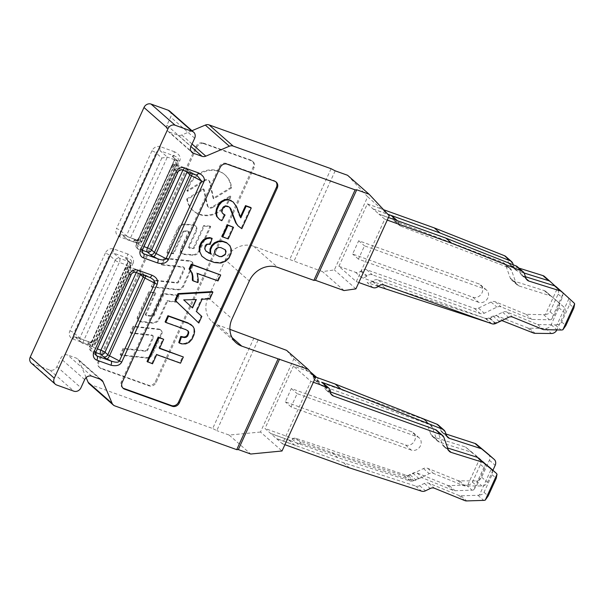 <?xml version="1.0" encoding="UTF-8"?>
<svg xmlns="http://www.w3.org/2000/svg" width="605" height="605" viewBox="0 0 605 605"><rect width="100%" height="100%" fill="white"/><g stroke="black" fill="none" stroke-linecap="round" stroke-linejoin="round"><path stroke-width="0.45" stroke-dasharray="3.02 2.27" d="M286.611 350.363L293.811 358.901L260.483 432.03L282.028 450.99M293.811 358.901L315.356 377.86M479.44 495.011C481.686 494.882 483.214 493.99 484.038 492.334L492.092 474.668C492.803 472.951 492.515 471.121 491.222 469.162L479.44 495.011A5.695 4.976 -48.7 0 1 477.912 495.283L460.912 495.813A5.695 4.976 -48.7 0 1 458.945 495.472L428.68 483.161A5.695 4.976 131.3 0 0 424.423 483.395L419.681 485.702A5.695 4.976 -48.7 0 1 415.756 486.057L343.534 462.727L276.598 438.693L264.998 428.484L293.455 366.04L310.047 371.999A5.695 4.976 -48.7 0 1 310.63 372.257M276.598 438.693L282.399 443.798L310.857 381.354L293.455 366.04M347.565 175.276L367.689 196.784L334.361 269.913L322.503 271.607L253.639 246.235A22.771 19.912 131.3 0 0 225.272 259.855L249.298 281M367.689 196.784L389.234 215.743M355.906 288.872L334.361 269.913M545.483 314.426C547.729 314.29 549.264 313.398 550.081 311.749L558.135 294.075C558.846 292.366 558.559 290.529 557.265 288.57L545.483 314.426A5.695 4.976 -48.7 0 1 543.683 314.698L526.078 314.32L495.321 301.804A5.695 4.976 131.3 0 0 491.086 302.031L478.457 308.119A5.695 4.976 -48.7 0 1 474.396 308.414L366.585 269.709A5.695 4.976 131.3 0 0 361.321 270.768L360.762 271.214A5.695 4.976 -48.7 0 1 355.49 272.273L338.898 266.321L356.3 281.635L384.757 219.191L378.957 214.087L388.433 217.49M338.898 266.321L367.356 203.877L378.957 214.087M188.337 231.594A0.9 0.786 -48.7 0 1 188.919 232.721L181.523 248.942A4.515 3.948 131.3 0 0 182.317 253.684A4.515 3.948 131.3 0 0 184.427 254.561L192.934 255.227A6.549 5.725 131.3 0 0 199.673 251.014L210.774 226.663L204.24 226.149L194.296 247.982A0.9 0.786 -48.7 0 1 193.366 248.564L189.705 248.277A0.9 0.786 -48.7 0 1 189.123 247.15L196.519 230.929A4.515 3.948 131.3 0 0 195.725 226.187A4.515 3.948 131.3 0 0 193.608 225.31L185.107 224.637A6.549 5.725 131.3 0 0 178.369 228.856L167.267 253.208L173.801 253.722L183.746 231.889A0.9 0.786 -48.7 0 1 184.676 231.307L188.337 231.594L187.716 231.049A0.9 0.786 -48.7 0 1 188.291 232.169L180.903 248.398A4.515 3.948 131.3 0 0 181.697 253.14A4.515 3.948 131.3 0 0 183.807 254.009L192.314 254.682A6.549 5.725 131.3 0 0 199.053 250.462L210.147 226.111L210.774 226.663M187.558 191.346A23.95 20.948 -48.7 0 1 203.061 172.319A23.95 20.948 -48.7 0 1 225.219 175.049A23.95 20.948 -48.7 0 1 231.602 187.928L213.762 198.841L210.018 182.294A3.728 3.259 131.3 0 0 209.088 180.714A3.728 3.259 131.3 0 0 205.14 180.547L187.558 191.346L186.937 190.802A23.95 20.948 -48.7 0 1 202.441 171.767A23.95 20.948 -48.7 0 1 224.599 174.505A23.95 20.948 -48.7 0 1 230.981 187.384L231.602 187.928M212.627 207.553L230.815 196.428A23.95 20.948 -48.7 0 1 193.57 211.016A23.95 20.948 -48.7 0 1 187.353 199.499L204.006 189.267L207.749 205.806A3.728 3.259 131.3 0 0 208.68 207.386A3.728 3.259 131.3 0 0 212.627 207.553L212 207.008L230.195 195.884L230.815 196.428M203.983 143.74L251.604 160.839A5.695 4.976 -48.7 0 1 253.034 161.679A5.695 4.976 -48.7 0 1 254.04 167.661L156.15 382.451A5.695 4.976 -48.7 0 1 149.057 385.861L101.436 368.763A5.695 4.976 -48.7 0 1 100.007 367.916A5.695 4.976 -48.7 0 1 99.008 361.934L196.89 147.144A5.695 4.976 -48.7 0 1 203.983 143.74L203.159 143.014A5.695 4.976 131.3 0 0 196.065 146.418L196.89 147.144M151.832 287.072L177.673 289.886A5.611 4.908 131.3 0 0 183.595 286.286L192.836 266.011A3.743 3.275 131.3 0 0 192.178 262.078A3.743 3.275 131.3 0 0 190.53 261.36L164.832 258.562L161.898 264.982L183.345 267.319A1.807 1.581 -48.7 0 1 184.457 269.565L178.83 281.9A1.807 1.581 -48.7 0 1 176.932 283.064L154.767 280.644L151.832 287.072L151.212 286.528L177.053 289.341A5.611 4.908 131.3 0 0 182.975 285.741L192.216 265.459A3.743 3.275 131.3 0 0 191.558 261.526A3.743 3.275 131.3 0 0 189.902 260.815L164.205 258.017L164.832 258.562M179.269 295.792L164.031 294.075L154.388 315.235A1.807 1.581 -48.7 0 1 152.483 316.392L146.607 315.727A0.9 0.786 -48.7 0 1 146.055 314.608L155.825 293.153L149.397 292.427L138.137 317.133A3.743 3.275 131.3 0 0 138.795 321.066A3.743 3.275 131.3 0 0 140.436 321.777L152.566 323.153A6.549 5.725 131.3 0 0 159.493 318.948L167.57 301.222L176.342 302.213L179.269 295.792L178.641 295.248L163.411 293.523L164.031 294.075M159.44 329.566L133.743 326.768L130.816 333.196L152.256 335.533A1.807 1.581 -48.7 0 1 153.375 337.772L147.749 350.113A1.807 1.581 -48.7 0 1 145.843 351.271L123.677 348.858L120.75 355.279L146.591 358.099A5.611 4.908 131.3 0 0 152.513 354.492L161.754 334.217A3.743 3.275 131.3 0 0 161.096 330.285A3.743 3.275 131.3 0 0 159.44 329.566L158.82 329.022L133.123 326.224L133.743 326.768M142.417 250.016A3.418 0.544 24.5 0 0 142.167 249.623L136.367 244.518A3.418 0.544 -155.5 0 1 136.117 244.125A3.418 0.544 -155.5 0 1 137.978 244.45L173.408 166.715A3.418 1.565 109.7 0 1 175.805 164.598A3.418 1.565 109.7 0 1 176.047 164.742A3.418 2.987 131.3 0 0 171.79 166.783A3.418 0.544 -155.5 0 1 171.54 166.398A3.418 0.544 -155.5 0 1 173.408 166.715L182.929 170.134A3.418 0.544 -155.5 0 1 185.1 171.071M174.512 151.772L160.461 146.72A3.418 1.565 -70.3 0 0 160.302 150.887A3.418 2.987 131.3 0 0 156.045 152.929L161.845 158.034L167.343 157.088L176.872 160.506L177.658 160.945L177.983 162.473L177.083 163.501L141.661 241.236A3.418 0.544 -155.5 0 1 141.91 241.629A3.418 0.544 -155.5 0 1 140.05 241.304L176.872 160.506L172.826 156.945A6.829 1.081 24.5 0 1 172.743 155.999A3.418 3.222 87.6 0 1 174.248 160.567L138.817 238.302A3.418 0.544 24.5 0 0 138.613 238.385A3.418 0.544 24.5 0 0 138.863 238.778L141.661 241.236A3.418 2.987 131.3 0 1 137.403 243.278L134.605 240.82A6.829 1.081 -155.5 0 1 134.522 239.875L139.445 240.041L142.719 238.136L178.142 160.401C178.898 158.714 177.643 157.224 174.361 155.931A3.418 1.565 109.7 0 1 174.512 151.772C179.382 154.237 181.145 157.247 179.798 160.809A3.418 0.544 24.5 0 0 178.142 160.401L174.248 160.567A3.418 0.544 24.5 0 0 174.036 160.65A3.418 0.544 24.5 0 0 174.285 161.043L138.863 238.778A3.418 2.987 131.3 0 1 134.605 240.82M196.133 175.004L197.033 175.427M95.711 352.511L91.211 350.892A3.418 1.565 109.7 0 1 91.37 346.733A3.418 0.544 24.5 0 0 89.502 346.408A3.418 0.544 24.5 0 0 89.752 346.801L125.182 269.066L130.982 274.171A3.418 0.544 -155.5 0 1 131.232 274.564M187.195 171.828A3.418 2.987 131.3 0 0 186.431 168.666A3.418 2.987 131.3 0 0 185.569 168.16A3.418 1.565 -70.3 0 0 185.327 168.016A3.418 1.565 -70.3 0 0 182.929 170.134L182.869 170.27M275.797 181.757A5.695 4.976 131.3 0 0 275.411 181.371A5.695 4.976 131.3 0 0 273.982 180.524L226.361 163.433A5.695 4.976 131.3 0 0 219.267 166.836L121.378 381.626A5.695 4.976 131.3 0 0 122.384 387.608A5.695 4.976 131.3 0 0 122.815 387.949M147.045 361.495L151.9 363.234L156.067 354.099L179.897 362.652L182.733 356.436M159.652 348.147L158.903 347.883L163.055 338.755M178.762 342.513L181.061 343.33L185.122 343.337L188.616 341.734L191.407 338.656L193.328 334.429L194.001 331.026L193.57 328.107L192.299 325.747M165.097 321.883L185.372 329.158L187.618 330.685M198.198 322.495L201.208 315.901L195.854 311.015L201.465 298.696L209.201 298.348L212.287 291.58M192.367 280.274L197.359 282.066L197.343 275.071L196.67 272.938L217.392 280.38L220.084 274.473M205.927 251.037L204.422 248.829L204.361 246.961L206.025 244.314L207.213 243.717L209.542 243.8L211.561 237.871M201.238 255.62L206.207 259.227L213.996 262.026L220.22 262.51L224.962 260.71L228.395 257.488L230.445 252.981L230.739 248.935L229.34 245.207L226.444 242.552M222.133 236.404L227.631 238.378L232.91 226.784M237.546 225.461L241.198 228.138L250.629 207.439M222.451 213.24L221.294 211.236L221.445 209.58L223.457 206.434L226.58 205.7L228.335 206.328L230.361 208.09M219.055 219.078L221.203 220.152L224.432 214.473M240.291 217.082L238.99 215.062L236.147 206.487L232.449 201.352M192.511 307.915L183.557 299.747L196.043 299.52M215.282 254.402L214.382 252.625L214.42 250.962L216.529 247.989L218.367 247.279L220.681 247.422L225.151 249.668M179.897 362.652L180.517 363.197M156.067 354.099L156.687 354.643M151.9 363.234L152.52 363.786M158.903 347.883L159.523 348.427M185.372 329.158L185.992 329.71M187.467 330.421L188.087 330.965M181.061 343.33L181.689 343.874M185.122 343.337L185.743 343.89M188.616 341.734L189.236 342.279M191.407 338.656L192.027 339.201M193.328 334.429L193.948 334.973M194.001 331.026L194.621 331.57M193.57 328.107L194.19 328.651M209.201 298.348L209.822 298.9M201.465 298.696L202.085 299.248M195.854 311.015L196.474 311.56M201.208 315.901L201.828 316.445M217.392 280.38L218.012 280.924M196.67 272.938L197.29 273.49M197.343 275.071L197.964 275.615M197.684 279.631L198.311 280.175M197.359 282.066L197.979 282.618M209.542 243.8L210.162 244.344M208.672 243.603L209.292 244.148M207.213 243.717L207.833 244.269M206.025 244.314L206.645 244.866M205.11 245.32L205.738 245.872M204.361 246.961L204.989 247.513M204.422 248.829L205.05 249.373M205.405 250.682L206.025 251.226M229.34 245.207L229.968 245.751M230.739 248.935L231.367 249.479M230.445 252.981L231.072 253.525M228.395 257.488L229.015 258.032M224.962 260.71L225.582 261.262M220.22 262.51L220.84 263.054M213.996 262.026L214.616 262.57M206.207 259.227L206.827 259.772M227.631 238.378L228.251 238.922M240.177 217.331L240.805 217.876M241.198 228.138L241.819 228.69M239.822 227.457L240.45 228.002M228.335 206.328L228.955 206.88M226.58 205.7L227.208 206.252M224.924 205.723L225.544 206.275M223.457 206.434L224.077 206.978M222.292 207.719L222.912 208.264M221.445 209.58L222.065 210.132M221.294 211.236L221.914 211.788M221.831 212.703L222.459 213.247M221.203 220.152L221.823 220.704M233.87 202.72L234.49 203.272M235.163 204.566L235.784 205.11M236.147 206.487L236.767 207.031M237.092 209.073L237.712 209.617M238.211 212.726L238.831 213.27M238.99 215.062L239.61 215.607M239.429 216.091L240.049 216.635M239.913 216.968L240.533 217.52M229.908 329.354L217.747 324.991A22.771 19.912 131.3 0 1 212.03 321.626A22.771 19.912 131.3 0 1 208.022 297.698L225.272 259.855M344.048 290.566L322.503 271.607M169.65 111.078A5.695 4.976 -48.7 0 1 170.655 117.06L166.927 125.243A5.695 4.976 131.3 0 0 167.925 131.225A5.695 4.976 131.3 0 0 169.355 132.064L190.938 151.061M135.875 239.648A3.418 1.565 -70.3 0 0 133.493 241.781C138.56 243.165 142.19 242.091 144.376 238.544L179.798 160.809M133.183 263.092C134.393 259.197 132.631 256.18 127.905 254.055A3.418 1.565 -70.3 0 0 127.746 258.214L126.135 258.282A6.829 1.081 24.5 0 0 126.218 259.227L129.016 261.693L119.487 258.274L113.687 253.17L127.746 258.214C130.801 259.25 132.064 260.74 131.527 262.683A3.418 0.544 -155.5 0 1 133.183 263.092L97.76 340.827C95.915 344.23 92.293 345.311 86.886 344.063A3.418 1.565 109.7 0 1 89.26 341.931A3.418 1.565 109.7 0 1 89.525 342.082L92.149 342.385L96.104 340.418A3.418 0.544 -155.5 0 1 97.76 340.827M253.941 337.983L212.688 428.506L90.705 384.704A5.695 4.976 -48.7 0 1 89.275 383.865M86.137 377.565L78.975 360.603A5.695 4.976 131.3 0 0 77.818 358.984A5.695 4.976 131.3 0 0 76.389 358.145L67.737 355.037A5.695 4.976 131.3 0 0 60.644 358.447L56.915 366.63A5.695 4.976 -48.7 0 1 49.822 370.033L32.685 363.877A5.695 4.976 -48.7 0 1 31.248 363.038M191.959 130.71L181.787 134.998A5.695 4.976 131.3 0 1 178.006 135.172L169.355 132.064M331.086 168.712L289.833 259.227M203.159 143.014L250.78 160.106A5.695 4.976 131.3 0 1 252.209 160.953A5.695 4.976 131.3 0 1 253.208 166.935L155.319 381.725A5.695 4.976 131.3 0 1 148.233 385.128L100.611 368.029A5.695 4.976 131.3 0 1 99.175 367.19A5.695 4.976 131.3 0 1 98.176 361.208L196.065 146.418M127.905 254.055L113.846 249.003A6.829 5.974 131.3 0 0 105.338 253.094A3.418 0.544 -155.5 0 1 109.437 255.212L115.237 260.316L79.807 338.051L81.584 342.672L82.514 343.239L92.036 346.657L94.652 345.334L95.046 343.519L130.476 265.784L127.678 263.326L92.247 341.054A3.418 0.544 -155.5 0 1 91.998 340.668A3.418 0.544 -155.5 0 1 92.21 340.585L96.104 340.418L131.527 262.683L127.632 262.85L92.21 340.585A3.418 3.222 87.6 0 1 87.906 342.15L89.525 342.082L75.466 337.038L82.514 343.239L119.336 262.434L128.857 265.852A3.418 0.544 24.5 0 0 130.725 266.177A3.418 0.544 24.5 0 0 130.476 265.784A3.418 2.987 131.3 0 0 129.871 262.199A3.418 2.987 131.3 0 0 129.016 261.693A3.418 1.565 109.7 0 1 128.857 265.852L92.036 346.657L87.99 343.103A6.829 1.081 -155.5 0 1 87.906 342.15M258.04 340.108L216.787 430.624L212.688 428.506M260.483 432.03L229.174 435.071L216.787 430.624M229.174 435.071L250.72 454.03M335.185 170.829L293.932 261.345M160.461 146.72A6.829 5.974 131.3 0 0 151.946 150.811A3.418 0.544 24.5 0 1 156.045 152.929L120.622 230.664A3.418 2.987 131.3 0 0 121.219 234.256A3.418 2.987 131.3 0 0 122.081 234.755L136.133 239.807A3.418 1.565 -70.3 0 0 135.891 239.656L139.445 240.026M149.533 277.324A3.418 1.565 109.7 0 1 149.291 277.173L135.233 272.129L129.432 267.024L138.961 270.443L141.759 272.908A6.829 1.081 24.5 0 0 145.192 275.056L149.707 277.362M230.195 195.884A23.95 20.948 -48.7 0 1 192.95 210.464A23.95 20.948 -48.7 0 1 186.733 198.947L187.353 199.499M186.733 198.947L203.386 188.722L204.006 189.267M203.386 188.722L207.129 205.261A3.728 3.259 131.3 0 0 208.059 206.842A3.728 3.259 131.3 0 0 212 207.008M230.981 187.384L213.141 198.296L213.762 198.841M213.141 198.296L209.398 181.75A3.728 3.259 131.3 0 0 208.468 180.169A3.728 3.259 131.3 0 0 204.513 180.003L186.937 190.802M210.147 226.111L203.62 225.597L204.24 226.149M203.62 225.597L193.676 247.43A0.9 0.786 -48.7 0 1 192.745 248.012L189.085 247.725A0.9 0.786 -48.7 0 1 188.503 246.606L195.891 230.376A4.515 3.948 131.3 0 0 195.097 225.635A4.515 3.948 131.3 0 0 192.987 224.765L184.48 224.092A6.549 5.725 131.3 0 0 177.741 228.312L166.647 252.663L167.267 253.208M166.647 252.663L173.174 253.177L173.801 253.722M173.174 253.177L183.126 231.344A0.9 0.786 -48.7 0 1 184.056 230.762L187.716 231.049M164.205 258.017L161.278 264.438L161.898 264.982M161.278 264.438L182.718 266.775A1.807 1.581 -48.7 0 1 183.837 269.013L178.21 281.355A1.807 1.581 -48.7 0 1 176.312 282.512L154.139 280.1L154.767 280.644M154.139 280.1L151.212 286.528M163.411 293.523L153.768 314.683A1.807 1.581 -48.7 0 1 151.855 315.84L145.986 315.182A0.9 0.786 -48.7 0 1 145.434 314.055L155.205 292.608L155.825 293.153M155.205 292.608L148.769 291.882L149.397 292.427M148.769 291.882L137.517 316.589A3.743 3.275 131.3 0 0 138.174 320.521A3.743 3.275 131.3 0 0 139.815 321.232L151.938 322.601A6.549 5.725 131.3 0 0 158.873 318.404L166.95 300.677L167.57 301.222M166.95 300.677L175.722 301.668L176.342 302.213M175.722 301.668L178.641 295.248M133.123 326.224L130.196 332.652L130.816 333.196M130.196 332.652L151.636 334.981A1.807 1.581 -48.7 0 1 152.755 337.227L147.128 349.569A1.807 1.581 -48.7 0 1 145.223 350.726L123.057 348.306L123.677 348.858M123.057 348.306L120.13 354.734L120.75 355.279M120.13 354.734L145.971 357.547A5.611 4.908 131.3 0 0 151.893 353.948L161.134 333.673A3.743 3.275 131.3 0 0 160.476 329.74A3.743 3.275 131.3 0 0 158.82 329.022M501.575 320.68A5.695 4.976 131.3 0 0 498.838 321.187L494.799 323.047A5.695 4.976 -48.7 0 1 490.973 323.342L488.197 322.442M555.156 286.067L562.181 292.533A5.695 4.976 -48.7 0 1 563.066 293.675L562.279 297.721L554.225 315.394L551.291 319.531L558.831 302.969A5.695 4.976 -48.7 0 1 558.876 307.741L551.14 324.719A5.695 4.976 -48.7 0 1 545.619 328.402L529.33 328.22A5.695 4.976 -48.7 0 1 527.628 327.895L497.128 315.886A5.695 4.976 131.3 0 0 493.037 316.082L488.999 317.943A5.695 4.976 -48.7 0 1 485.172 318.238L380.674 284.335L386.474 289.44M378.911 214.185L396.933 220.583A3.418 2.987 -48.7 0 1 397.803 221.09A3.418 2.987 -48.7 0 1 398.725 223.336A3.418 2.987 131.3 0 0 399.648 225.582A3.418 2.987 131.3 0 0 400.45 226.066L508.934 267.712A5.695 4.976 -48.7 0 1 510.272 268.514A5.695 4.976 -48.7 0 1 511.527 270.382L516.073 283.163A5.695 4.976 131.3 0 0 517.328 285.031A5.695 4.976 131.3 0 0 518.931 285.931L550.036 295.701A5.695 4.976 -48.7 0 1 551.586 296.563L563.626 306.826A5.695 4.976 -48.7 0 1 563.671 306.864A5.695 4.976 -48.7 0 1 564.631 308.074L557.092 324.635C559.33 324.499 560.865 323.607 561.69 321.958L569.736 304.285C570.447 302.576 570.16 300.738 568.866 298.779L564.631 308.074A5.695 4.976 -48.7 0 1 564.677 312.846L556.94 329.823A5.695 4.976 -48.7 0 1 556.895 329.922M557.092 324.635A5.695 4.976 -48.7 0 1 555.284 324.908L537.679 324.53L506.922 312.014A5.695 4.976 131.3 0 0 502.687 312.24L490.058 318.328A5.695 4.976 -48.7 0 1 485.996 318.623L378.185 279.918A5.695 4.976 131.3 0 0 372.922 280.977L372.362 281.423A5.695 4.976 -48.7 0 1 367.091 282.482L372.892 287.587M378.223 286.483L367.091 282.482M551.291 319.531A5.695 4.976 -48.7 0 1 549.484 319.803L531.878 319.425L501.121 306.909A5.695 4.976 131.3 0 0 496.886 307.136L484.257 313.224A5.695 4.976 -48.7 0 1 480.196 313.519L372.385 274.814A5.695 4.976 131.3 0 0 367.122 275.872L366.562 276.319A5.695 4.976 -48.7 0 1 361.291 277.377L380.674 284.335M517.358 266.699A5.695 4.976 -48.7 0 1 518.621 268.597L520.224 273.18A5.695 4.976 131.3 0 0 521.487 275.071A5.695 4.976 131.3 0 0 523.098 275.978L525.473 276.719M556.177 286.77L567.982 297.637A5.695 4.976 -48.7 0 1 568.866 298.779M537.679 324.53L543.479 329.634M526.078 314.32L531.878 319.425M505.757 256.49A5.695 4.976 -48.7 0 1 507.02 258.388L508.623 262.971A5.695 4.976 131.3 0 0 509.886 264.861A5.695 4.976 131.3 0 0 511.497 265.769L518.939 268.098M513.282 264.809L514.424 268.076A5.695 4.976 131.3 0 0 515.687 269.966A5.695 4.976 131.3 0 0 517.298 270.874L524.111 273.006M544.576 276.561L556.381 287.428A5.695 4.976 -48.7 0 1 557.265 288.57M392.002 215.985A3.418 2.987 -48.7 0 1 392.925 218.231A3.418 2.987 131.3 0 0 393.847 220.477A3.418 2.987 131.3 0 0 394.649 220.961L503.133 262.608A5.695 4.976 -48.7 0 1 504.472 263.409A5.695 4.976 -48.7 0 1 505.727 265.277L510.272 278.058A5.695 4.976 131.3 0 0 511.527 279.926A5.695 4.976 131.3 0 0 513.131 280.826L544.235 290.597A5.695 4.976 -48.7 0 1 545.786 291.459L557.825 301.713A5.695 4.976 -48.7 0 1 557.87 301.759A5.695 4.976 -48.7 0 1 558.831 302.969L563.066 293.675M358.795 282.527L356.3 281.635M384.757 219.191L387.253 220.091M373.111 209.08L387.911 214.329M373.156 208.982L387.843 214.261M367.356 203.877L383.585 209.708M284.894 444.69L282.399 443.798M310.857 381.354L313.352 382.254M311.477 372.839A5.695 4.976 -48.7 0 1 313.004 376.015L313.05 376.681A5.695 4.976 131.3 0 0 314.577 379.849A5.695 4.976 131.3 0 0 316.007 380.689L423.818 419.401A5.695 4.976 -48.7 0 1 425.247 420.241A5.695 4.976 -48.7 0 1 426.51 422.116L430.805 434.284A5.695 4.976 131.3 0 0 432.068 436.167A5.695 4.976 131.3 0 0 433.679 437.067L465.585 447.05L478.54 457.645A5.695 4.976 -48.7 0 1 478.661 457.743A5.695 4.976 -48.7 0 1 479.621 458.953L467.839 484.802A5.695 4.976 -48.7 0 1 466.311 485.074L449.311 485.603A5.695 4.976 -48.7 0 1 447.345 485.263L417.079 472.951A5.695 4.976 131.3 0 0 412.822 473.186L408.08 475.492A5.695 4.976 -48.7 0 1 404.155 475.848L331.933 452.517L264.998 428.484M492.924 470.297L487.448 482.314A5.695 4.976 -48.7 0 1 483.675 485.717A5.695 4.976 -48.7 0 1 481.966 485.996L465.283 485.944A5.695 4.976 -48.7 0 1 463.49 485.603L433.483 473.435A5.695 4.976 131.3 0 0 429.255 473.655L415.983 480.037A5.695 4.976 -48.7 0 1 412.028 480.362L301.434 443.344A3.418 2.987 131.3 0 0 298.053 444.244A3.418 2.987 -48.7 0 1 294.605 445.121L276.644 438.595M323.078 383.048A5.695 4.976 -48.7 0 1 324.605 386.224L324.651 386.89A5.695 4.976 131.3 0 0 326.178 390.059A5.695 4.976 131.3 0 0 327.607 390.898L330.451 391.919M436.848 430.45A5.695 4.976 -48.7 0 1 438.111 432.325L442.414 444.501A5.695 4.976 131.3 0 0 443.669 446.377A5.695 4.976 131.3 0 0 445.28 447.277L447.655 448.018M490.375 468.058A5.695 4.976 -48.7 0 1 491.222 469.162M343.534 462.727L349.335 467.831M488.462 454.317A5.695 4.976 -48.7 0 1 489.385 460.231L481.648 477.209A5.695 4.976 -48.7 0 1 477.874 480.612L485.422 464.058L484.635 468.104L476.581 485.77L473.639 489.906L477.874 480.612A5.695 4.976 -48.7 0 1 476.165 480.892L459.482 480.839A5.695 4.976 -48.7 0 1 457.69 480.499L427.682 468.33A5.695 4.976 131.3 0 0 423.455 468.55L410.182 474.933A5.695 4.976 -48.7 0 1 406.227 475.258L295.633 438.239A3.418 2.987 131.3 0 0 292.253 439.139A3.418 2.987 -48.7 0 1 288.804 440.017L270.843 433.49M315.848 377.104A5.695 4.976 -48.7 0 1 317.277 377.943A5.695 4.976 -48.7 0 1 318.805 381.12L318.85 381.785A5.695 4.976 131.3 0 0 320.378 384.954A5.695 4.976 131.3 0 0 321.807 385.793L429.618 424.506A5.695 4.976 -48.7 0 1 431.047 425.345A5.695 4.976 -48.7 0 1 432.31 427.221L436.606 439.396A5.695 4.976 131.3 0 0 437.869 441.272A5.695 4.976 131.3 0 0 439.48 442.172L471.386 452.154L484.34 462.749A5.695 4.976 -48.7 0 1 484.461 462.848A5.695 4.976 -48.7 0 1 485.422 464.058M438.186 424.975A5.695 4.976 -48.7 0 1 439.404 426.759L440.856 430.586A5.695 4.976 131.3 0 0 442.081 432.371A5.695 4.976 131.3 0 0 443.639 433.256L446.029 434.027M467.839 484.802C470.085 484.673 471.613 483.781 472.437 482.124L480.491 464.458C481.202 462.742 480.914 460.904 479.621 458.953M473.639 489.906A5.695 4.976 -48.7 0 1 472.112 490.179L455.111 490.708A5.695 4.976 -48.7 0 1 453.145 490.368L422.88 478.056A5.695 4.976 131.3 0 0 418.622 478.29L413.88 480.597A5.695 4.976 -48.7 0 1 409.956 480.952L337.734 457.622L270.798 433.588M331.933 452.517L337.734 457.622M465.585 447.05L471.386 452.154M478.631 302.296L358.425 259.137L364.49 245.842L484.696 289.001A7.396 6.474 -48.7 0 1 486.549 290.098A7.396 6.474 -48.7 0 1 487.267 298.946A7.396 6.474 -48.7 0 1 478.631 302.296L472.83 297.191L352.624 254.032L358.682 240.737L478.895 283.896L484.696 289.001M472.83 297.191A7.396 6.474 131.3 0 0 481.467 293.841A7.396 6.474 131.3 0 0 480.748 284.993A7.396 6.474 131.3 0 0 478.895 283.896M358.682 240.737L364.49 245.842M358.425 259.137L352.624 254.032M411.279 450.097L291.073 406.938L297.131 393.643L417.337 436.802A7.396 6.474 -48.7 0 1 419.197 437.891A7.396 6.474 -48.7 0 1 419.908 446.74A7.396 6.474 -48.7 0 1 411.279 450.097L405.479 444.993L285.273 401.833L291.33 388.539L411.536 431.698L417.337 436.802M405.479 444.993A7.396 6.474 131.3 0 0 414.107 441.635A7.396 6.474 131.3 0 0 413.397 432.787A7.396 6.474 131.3 0 0 411.536 431.698M291.33 388.539L297.131 393.643M291.073 406.938L285.273 401.833M142.326 250.228L137.827 248.61A3.418 2.987 -48.7 0 1 136.964 248.11L142.765 253.215A3.418 2.987 -48.7 0 1 142.167 249.623L177.59 171.888A3.418 0.544 -155.5 0 1 177.84 172.281M188.374 170.625A6.829 1.081 24.5 0 0 191.8 172.773L195.907 174.89L181.848 169.846L176.047 164.742L185.569 168.16L188.374 170.625A3.418 2.987 -48.7 0 1 189.229 171.132L186.431 168.666A3.418 3.418 0 0 0 185.327 168.016L175.805 164.598A3.418 3.418 0 0 0 171.54 166.398L136.117 244.125A3.418 3.418 0 0 0 136.964 248.11A3.418 2.987 -48.7 0 1 136.367 244.518L171.79 166.783L177.59 171.888A3.418 2.987 131.3 0 1 181.848 169.846A3.418 1.565 -70.3 0 0 182.09 169.99M142.281 252.535L137.827 248.61A3.418 1.565 109.7 0 1 137.978 244.45L143.975 246.606M161.845 158.034L126.422 235.768L120.622 230.664A3.418 0.544 24.5 0 0 116.523 228.546A6.829 5.974 131.3 0 0 119.442 236.729L133.493 241.781M151.946 150.811L116.523 228.546M144.376 238.544A3.418 0.544 24.5 0 0 142.719 238.136L138.817 238.302A3.418 3.222 -92.4 0 1 136.064 240.215C136.73 240.329 137.577 239.716 138.613 238.385L174.036 160.65C174.361 158.82 174.232 157.746 173.658 157.429L173.688 157.451A3.418 2.987 131.3 0 0 172.826 156.945M172.743 155.999L174.361 155.931L160.302 150.887L167.343 157.088L130.521 237.886A3.418 0.544 -155.5 0 1 126.422 235.768A3.418 2.987 131.3 0 0 127.02 239.361A3.418 2.987 131.3 0 0 127.882 239.86L137.403 243.278A3.418 1.565 109.7 0 0 137.653 243.429A3.418 3.418 0 0 0 141.91 241.629L177.983 162.473M119.442 236.729A3.418 1.565 109.7 0 1 121.839 234.611L127.02 239.361A3.418 3.418 0 0 0 128.124 240.011L137.653 243.429A3.418 1.565 109.7 0 0 140.05 241.304L130.521 237.886A3.418 1.565 109.7 0 1 128.124 240.011A3.418 1.565 109.7 0 1 127.882 239.86L122.081 234.755A3.418 1.565 109.7 0 0 121.839 234.611L135.891 239.656M177.658 160.945L173.688 157.451A3.418 2.987 131.3 0 1 174.285 161.043L177.083 163.501M135.482 272.273A3.418 1.565 -70.3 0 1 135.233 272.129A3.418 2.987 131.3 0 0 130.982 274.171L95.552 351.906L89.752 346.801A3.418 2.987 131.3 0 0 90.357 350.393L96.157 355.498A3.418 2.987 -48.7 0 1 95.552 351.906A3.418 0.544 -155.5 0 1 95.802 352.299M138.484 273.354A3.418 0.544 24.5 0 0 136.314 272.416L126.793 268.998A3.418 0.544 24.5 0 0 124.925 268.673A3.418 0.544 24.5 0 0 125.182 269.066A3.418 2.987 131.3 0 1 129.432 267.024A3.418 1.565 -70.3 0 0 129.19 266.881A3.418 1.565 -70.3 0 0 126.793 268.998L91.37 346.733L97.36 348.881M140.579 274.11A3.418 2.987 131.3 0 0 139.815 270.949A3.418 2.987 131.3 0 0 138.961 270.443A3.418 1.565 -70.3 0 0 138.711 270.299A3.418 1.565 -70.3 0 0 136.314 272.416L136.254 272.552M95.666 354.817L91.211 350.892A3.418 2.987 131.3 0 1 90.357 350.393A3.418 3.418 0 0 1 89.502 346.408L124.925 268.673A3.418 3.418 0 0 1 129.19 266.881L138.711 270.299A3.418 3.418 0 0 1 139.815 270.949L142.614 273.415A3.418 2.987 131.3 0 0 141.759 272.908M192.201 173.62A3.418 1.006 117.3 0 0 191.974 172.811A3.418 1.006 117.3 0 0 191.8 172.773M197.011 175.412L189.229 171.132A3.418 2.987 -48.7 0 1 190.129 172.879M122.21 382.352L121.378 381.626M220.091 167.562L219.267 166.836M227.185 164.159L226.361 163.433M274.806 181.258L273.982 180.524M186.869 342.543L187.489 343.088M206.615 244.019L207.235 244.564M204.913 249.752L205.534 250.304M230.044 247.074L230.664 247.619M222.587 261.61L223.215 262.162M221.566 211.969L222.186 212.514M233.167 202.032L233.787 202.584M235.753 205.723L236.374 206.267M208.022 297.698L232.055 318.843M253.639 246.235L277.672 267.38M194.681 138.205L170.655 117.06M105.338 253.094L69.908 330.822A6.829 5.974 131.3 0 0 72.827 339.012L86.886 344.063M113.846 249.003A3.418 1.565 109.7 0 0 113.687 253.17A3.418 2.987 131.3 0 0 109.437 255.212L74.007 332.947L79.807 338.051M69.908 330.822A3.418 0.544 -155.5 0 1 74.007 332.947A3.418 2.987 131.3 0 0 74.612 336.531A3.418 2.987 131.3 0 0 75.466 337.038A3.418 1.565 -70.3 0 0 75.224 336.894A3.418 1.565 -70.3 0 0 72.827 339.012M87.99 343.103A3.418 2.987 131.3 0 0 92.247 341.054L95.046 343.519M94.652 345.334L130.725 266.177A3.418 3.418 0 0 0 129.871 262.199L127.073 259.734A3.418 2.987 131.3 0 1 127.678 263.326A3.418 0.544 -155.5 0 1 127.421 262.933A3.418 0.544 -155.5 0 1 127.632 262.85A3.418 3.222 -92.4 0 0 126.135 258.282M115.237 260.316A3.418 0.544 24.5 0 0 119.336 262.434A3.418 1.565 109.7 0 0 119.487 258.274A3.418 2.987 131.3 0 0 115.237 260.316M250.78 160.106L251.604 160.839M98.176 361.208L99.008 361.934M100.611 368.029L101.436 368.763M148.233 385.128L149.057 385.861M155.319 381.725L156.15 382.451M253.208 166.935L254.04 167.661M217.747 324.991L231.995 337.529M114.731 405.857L90.705 384.704M32.685 363.877L56.711 385.022M49.822 370.033L73.855 391.178M100.075 379.169L78.975 360.603M100.422 379.297L76.389 358.145M91.771 376.189L67.737 355.037M84.677 379.592L60.644 358.447M56.915 366.63L80.949 387.775M181.787 134.998L192.035 144.02M178.006 135.172L190.9 146.516M166.927 125.243L190.953 146.387M134.522 239.875A3.418 3.222 -92.4 0 0 136.064 240.215L138.764 240.102M81.584 342.672L74.612 336.531L89.275 341.938L92.149 342.385L89.449 342.498C90.122 342.611 90.969 341.999 91.998 340.668L127.421 262.933C127.519 260.21 127.39 259.129 127.05 259.711L127.073 259.734A3.418 2.987 131.3 0 0 126.218 259.227M145.586 275.903A3.418 1.006 117.3 0 0 145.359 275.094A3.418 1.006 117.3 0 0 145.192 275.056M143.521 275.162A3.418 2.987 131.3 0 0 142.614 273.415L149.76 277.362M207.129 205.261L207.749 205.806M209.398 181.75L210.018 182.294M204.513 180.003L205.14 180.547M188.291 232.169L188.919 232.721M180.903 248.398L181.523 248.942M183.807 254.009L184.427 254.561M192.314 254.682L192.934 255.227M199.053 250.462L199.673 251.014M193.676 247.43L194.296 247.982M192.745 248.012L193.366 248.564M189.085 247.725L189.705 248.277M188.503 246.606L189.123 247.15M195.891 230.376L196.519 230.929M192.987 224.765L193.608 225.31M184.48 224.092L185.107 224.637M177.741 228.312L178.369 228.856M183.126 231.344L183.746 231.889M184.056 230.762L184.676 231.307M177.053 289.341L177.673 289.886M182.975 285.741L183.595 286.286M192.216 265.459L192.836 266.011M189.902 260.815L190.53 261.36M182.718 266.775L183.345 267.319M183.837 269.013L184.457 269.565M178.21 281.355L178.83 281.9M176.312 282.512L176.932 283.064M153.768 314.683L154.388 315.235M151.855 315.84L152.483 316.392M145.986 315.182L146.607 315.727M145.434 314.055L146.055 314.608M137.517 316.589L138.137 317.133M139.815 321.232L140.436 321.777M151.938 322.601L152.566 323.153M158.873 318.404L159.493 318.948M151.636 334.981L152.256 335.533M152.755 337.227L153.375 337.772M147.128 349.569L147.749 350.113M145.223 350.726L145.843 351.271M145.971 357.547L146.591 358.099M151.893 353.948L152.513 354.492M161.134 333.673L161.754 334.217M488.999 317.943L494.799 323.047M485.172 318.238L490.973 323.342M493.037 316.082L498.838 321.187M497.128 315.886L502.929 320.99M527.628 327.895L533.428 333M529.33 328.22L535.13 333.325M545.619 328.402L551.42 333.506M551.14 324.719L556.94 329.823M569.736 304.285L573.88 307.93M561.69 321.958L565.826 325.603M558.135 294.075L562.279 297.721M550.081 311.749L554.225 315.394M558.876 307.741L564.677 312.846M518.621 268.597L524.422 273.702M520.224 273.18L526.025 278.285M523.098 275.978L526.191 278.693M567.982 297.637L573.782 302.742M555.284 324.908L561.085 330.012M506.922 312.014L512.722 317.118M502.687 312.24L508.487 317.345M490.058 318.328L495.858 323.433M485.996 318.623L491.797 323.728M378.185 279.918L383.986 285.023M372.922 280.977L378.722 286.082M372.362 281.423L378.163 286.528M355.49 272.273L361.291 277.377M360.762 271.214L366.562 276.319M361.321 270.768L367.122 275.872M366.585 269.709L372.385 274.814M474.396 308.414L480.196 313.519M478.457 308.119L484.257 313.224M491.086 302.031L496.886 307.136M495.321 301.804L501.121 306.909M543.683 314.698L549.484 319.803M507.02 258.388L512.821 263.493M508.623 262.971L514.424 268.076M511.497 265.769L517.298 270.874M556.381 287.428L562.181 292.533M557.825 301.713L563.626 306.826M545.786 291.459L551.586 296.563M544.235 290.597L550.036 295.701M513.131 280.826L518.931 285.931M510.272 278.058L516.073 283.163M505.727 265.277L511.527 270.382M503.133 262.608L508.934 267.712M394.649 220.961L400.45 226.066M392.925 218.231L398.725 223.336M310.047 371.999L311.477 373.255M324.605 386.224L330.406 391.329M324.651 386.89L330.451 391.995M327.607 390.898L330.965 393.855M438.111 432.325L443.911 437.43M442.414 444.501L448.214 449.606M445.28 447.277L448.373 449.999M492.092 474.668L496.236 478.313M484.038 492.334L488.182 495.979M477.912 495.283L483.713 500.388M460.912 495.813L466.712 500.917M458.945 495.472L464.746 500.577M428.68 483.161L434.481 488.265M424.423 483.395L430.223 488.5M419.681 485.702L425.481 490.806M415.756 486.057L421.556 491.162M292.253 439.139L298.053 444.244M288.804 440.017L294.605 445.121M439.404 426.759L445.204 431.864M440.856 430.586L446.656 435.691M443.639 433.256L446.8 436.039M489.385 460.231L495.185 465.336M481.648 477.209L487.448 482.314M476.165 480.892L481.966 485.996M459.482 480.839L465.283 485.944M457.69 480.499L463.49 485.603M427.682 468.33L433.483 473.435M423.455 468.55L429.255 473.655M410.182 474.933L415.983 480.037M406.227 475.258L412.028 480.362M295.633 438.239L301.434 443.344M404.155 475.848L409.956 480.952M408.08 475.492L413.88 480.597M412.822 473.186L418.622 478.29M417.079 472.951L422.88 478.056M447.345 485.263L453.145 490.368M449.311 485.603L455.111 490.708M466.311 485.074L472.112 490.179M472.437 482.124L476.581 485.77M480.491 464.458L484.635 468.104M478.54 457.645L484.34 462.749M433.679 437.067L439.48 442.172M430.805 434.284L436.606 439.396M426.51 422.116L432.31 427.221M423.818 419.401L429.618 424.506M316.007 380.689L321.807 385.793M313.05 376.681L318.85 381.785M313.004 376.015L318.805 381.12M123.208 388.342L122.384 387.608M276.235 182.097L275.411 181.371M99.175 367.19L100.007 367.916M252.209 160.953L253.034 161.679M212.03 321.626L236.063 342.778M101.852 380.137L77.818 358.984M167.925 131.225L191.959 152.369M192.95 210.464L193.57 211.016M208.059 206.842L208.68 207.386M224.599 174.505L225.219 175.049M208.468 180.169L209.088 180.714M181.697 253.14L182.317 253.684M188.662 247.551L189.282 248.095M195.097 225.635L195.725 226.187M188.132 231.223L188.76 231.768M191.558 261.526L192.178 262.078M183.519 267.123L184.139 267.667M145.593 315.008L146.213 315.553M138.174 320.521L138.795 321.066M152.437 335.329L153.057 335.873M160.476 329.74L161.096 330.285M521.487 275.071L527.288 280.175M509.886 264.861L515.687 269.966M563.671 306.864L557.87 301.759M517.328 285.031L511.527 279.926M510.272 268.514L504.472 263.409M399.648 225.582L393.847 220.477M397.803 221.09L397.356 220.696M326.178 390.059L331.979 395.163M443.669 446.377L449.47 451.481M447.882 437.476L442.081 432.371M478.661 457.743L484.461 462.848M432.068 436.167L437.869 441.272M425.247 420.241L431.047 425.345M314.577 379.849L320.378 384.954M316.649 377.391L317.277 377.943M486.549 290.098L480.748 284.993M419.197 437.891L413.397 432.787"/><path stroke-width="0.91" d="M55.282 384.183L31.248 363.038A5.695 4.976 -48.7 0 1 30.25 357.048L54.284 378.201A5.695 4.976 131.3 0 0 55.282 384.183A5.695 4.976 131.3 0 0 56.711 385.022L73.855 391.178A5.695 4.976 131.3 0 0 80.949 387.775L84.677 379.592A5.695 4.976 -48.7 0 1 91.771 376.189L100.422 379.297A5.695 4.976 -48.7 0 1 101.852 380.137A5.695 4.976 -48.7 0 1 103.009 381.747L112.144 403.399A5.695 4.976 131.3 0 0 113.301 405.017A5.695 4.976 131.3 0 0 114.731 405.857L236.721 449.651L238.332 449.583L250.72 454.03L282.028 450.99L315.356 377.86L308.157 369.322L241.781 346.143A22.771 19.912 -48.7 0 1 236.063 342.778A22.771 19.912 -48.7 0 1 232.055 318.843L249.298 281A22.771 19.912 -48.7 0 1 277.672 267.38L313.866 280.38L355.12 189.857L356.731 189.788L315.477 280.312L313.866 280.38M191.959 130.71L205.314 125.084A5.695 4.976 -48.7 0 1 209.096 124.91L331.086 168.712L335.185 170.829L347.565 175.276L369.111 194.235L389.234 215.743L355.906 288.872L344.048 290.566L315.477 280.312M185.1 171.071A3.418 0.544 -155.5 0 1 187.028 172.259A3.418 2.987 131.3 0 0 187.195 171.828M197.011 175.412L201.442 180.91L166.02 258.645A3.418 0.544 24.5 0 0 168.402 259.689C166.216 263.236 162.594 264.317 157.527 262.925A3.418 1.565 -70.3 0 0 157.678 258.766L153.579 256.641A6.829 1.081 -155.5 0 1 150.146 254.493L147.348 252.035L142.326 250.228M150.146 254.493A3.418 2.987 -48.7 0 0 154.404 252.451L189.834 174.716L187.028 172.259L151.605 249.994L154.404 252.451A3.418 0.544 24.5 0 0 156.12 253.525L191.543 175.79L201.442 180.91A3.418 0.544 24.5 0 0 203.832 181.954C205.261 178.588 203.507 175.579 198.569 172.924C197.638 174.497 196.746 175.155 195.907 174.89M110.912 365.208L96.861 360.164A6.829 5.974 -48.7 0 1 93.941 351.974L129.364 274.239A6.829 5.974 -48.7 0 1 137.879 270.155L151.931 275.199C156.665 277.332 158.427 280.342 157.217 284.237L121.794 361.971C119.971 365.367 116.349 366.441 110.912 365.208A3.418 1.565 109.7 0 0 111.07 361.049L106.972 358.924A6.829 1.081 -155.5 0 1 103.538 356.776L100.74 354.318A3.418 2.987 131.3 0 0 104.99 352.269A3.418 0.544 24.5 0 0 100.891 350.151A3.418 1.565 -70.3 0 0 100.74 354.318L95.711 352.511M209.096 124.91L233.129 146.062L355.12 189.857M233.129 146.062A5.695 4.976 131.3 0 0 229.348 146.228L205.821 156.15A5.695 4.976 -48.7 0 1 202.032 156.317L193.388 153.216A5.695 4.976 -48.7 0 1 191.959 152.369A5.695 4.976 -48.7 0 1 190.953 146.387L194.681 138.205A5.695 4.976 131.3 0 0 193.683 132.223A5.695 4.976 131.3 0 0 192.254 131.383L168.22 110.239A5.695 4.976 -48.7 0 1 169.65 111.078L193.683 132.223M30.25 357.048L143.982 107.486A5.695 4.976 -48.7 0 1 151.076 104.083L175.11 125.227L192.254 131.383M175.11 125.227A5.695 4.976 131.3 0 0 168.016 128.631L54.284 378.201M236.721 449.651L277.975 359.136M277.241 188.079L179.352 402.87A5.695 4.976 -48.7 0 1 172.259 406.28L124.638 389.181A5.695 4.976 -48.7 0 1 123.208 388.342A5.695 4.976 -48.7 0 1 122.21 382.352L220.091 167.562A5.695 4.976 -48.7 0 1 227.185 164.159L274.806 181.258A5.695 4.976 -48.7 0 1 276.235 182.097A5.695 4.976 -48.7 0 1 277.241 188.079L276.409 187.353A5.695 4.976 131.3 0 0 275.797 181.757M157.217 284.237A3.418 0.544 -155.5 0 1 154.835 283.193L119.404 360.928C118.625 362.607 115.85 362.645 111.07 361.049L97.012 355.997A3.418 2.987 -48.7 0 1 96.157 355.498L95.802 352.299A3.418 0.544 -155.5 0 1 93.941 351.974M122.815 387.949A5.695 4.976 131.3 0 0 123.813 388.448L171.434 405.547A5.695 4.976 131.3 0 0 178.528 402.143L276.409 187.353M163.675 339.307L158.207 337.015L147.045 361.495L152.52 363.786L156.687 354.643L180.517 363.197L183.353 356.98L159.523 348.427L163.675 339.307L158.828 337.56L147.665 362.04M183.353 356.98L159.652 348.147M192.919 326.292L187.86 322.843L167.925 315.681L165.097 321.883L165.725 322.427L185.992 329.71L188.087 330.965L188.805 332.221L187.747 335.964L186.272 337.219L184.608 337.598L181.424 336.97L179.382 343.058L181.689 343.874L185.743 343.89L189.236 342.279L192.027 339.201L193.948 334.973L194.621 331.57L194.19 328.651L192.919 326.292L188.48 323.388L168.545 316.233L165.725 322.427M187.618 330.685L188.185 331.676L188.064 333.347L187.126 335.412L185.644 336.667L183.981 337.053L180.804 336.425L178.762 342.513L179.382 343.058M212.907 292.132L212.287 291.58L177.983 293.622L174.981 300.201L198.818 323.04L201.828 316.445L196.474 311.56L202.085 299.248L209.822 298.9L212.907 292.132L178.604 294.166L175.601 300.745L198.818 323.04M220.704 275.025L191.278 264.135L189.093 268.93L191.619 272.583L192.352 276.001L192.367 280.274L192.987 280.826L197.979 282.618L198.311 280.175L197.29 273.49L218.012 280.924L220.704 275.025L191.898 264.68L189.72 269.475L192.239 273.135L192.972 276.553L192.987 280.826M227.064 243.104L222.791 241.569L218.806 241.667L214.979 243.369L212.226 246.061L210.638 249.547L210.601 252.731L211.311 254.266L206.025 251.226L205.05 249.373L204.989 247.513L206.645 244.866L207.833 244.269L210.162 244.344L212.181 238.415L210.298 238.105L206.97 238.612L204.089 240.261L201.858 242.839L199.915 247.097L199.801 251.786L201.858 256.172L206.827 259.772L214.616 262.57L220.84 263.054L225.582 261.262L229.015 258.032L231.072 253.525L231.367 249.479L229.968 245.751L226.444 242.552L222.164 241.017L218.186 241.123L214.359 242.817L211.606 245.517L210.011 249.003L209.98 252.179L210.691 253.722L205.927 251.037M201.858 256.172L199.801 251.786M212.181 238.415L209.678 237.561L206.35 238.067L203.469 239.716L201.238 242.287L199.295 246.545L199.181 251.241M233.538 227.329L227.412 224.81L222.133 236.404L222.753 236.948L228.251 238.922L233.538 227.329L228.04 225.355L222.753 236.948M251.249 207.991L246.144 206.154L240.805 217.876L236.767 207.031L233.076 201.896L228.728 199.9L225.287 200.187L221.808 201.972L219.04 205.14L217.051 209.496L216.454 213.323L217.165 216.802L219.675 219.623L221.823 220.704L225.052 215.017L222.459 213.247L221.914 211.788L222.912 208.264L225.544 206.275L228.955 206.88L230.361 208.09L236.343 223.396L238.166 226.005L241.819 228.69L251.249 207.991L250.629 207.439L245.524 205.609L240.291 217.082M229.749 207.568L235.716 222.844L238.166 226.005M225.052 215.017L222.451 213.24M233.076 201.896L228.108 199.355L224.667 199.635L221.188 201.42L218.413 204.588L216.431 208.952L215.834 212.779L216.545 216.257L219.675 219.623M196.043 299.52L192.307 307.726M225.173 249.714L225.824 252.769L225.06 254.433L221.581 256.49L219.418 256.588L215.297 254.425L214.624 251.143L215.418 249.404L218.579 247.46L220.885 247.611L225.355 249.85L226.058 251.37L225.272 254.614L221.785 256.671L219.418 256.588M219.214 256.407L215.282 254.402M158.207 337.015L158.828 337.56M192.511 307.915L183.761 299.929L196.338 299.513L192.511 307.915M188.185 331.676L188.805 332.221M188.064 333.347L188.684 333.892M187.126 335.412L187.747 335.964M185.644 336.667L186.272 337.219M183.981 337.053L184.608 337.598M182.067 336.811L182.687 337.356M180.804 336.425L181.424 336.97M191.256 324.847L191.876 325.392M190.446 324.167L191.067 324.711M187.86 322.843L188.48 323.388M167.925 315.681L168.545 316.233M177.983 293.622L178.604 294.166M174.981 300.201L175.601 300.745M191.278 264.135L191.898 264.68M192.541 278.996L193.161 279.54M192.352 276.001L192.972 276.553M191.619 272.583L192.239 273.135M190.174 269.906L190.802 270.45M189.093 268.93L189.72 269.475M209.678 237.561L210.298 238.105M208.294 252.663L208.914 253.208M210.691 253.722L211.311 254.266M209.98 252.179L210.601 252.731M210.011 249.003L210.638 249.547M211.606 245.517L212.226 246.061M214.359 242.817L214.979 243.369M218.186 241.123L218.806 241.667M222.164 241.017L222.791 241.569M199.295 246.545L199.915 247.097M201.238 242.287L201.858 242.839M203.469 239.716L204.089 240.261M206.35 238.067L206.97 238.612M227.412 224.81L228.04 225.355M245.524 205.609L246.144 206.154M235.716 222.844L236.343 223.396M233.787 218.292L234.407 218.836M231.949 212.423L232.577 212.975M230.724 209.133L231.344 209.678M230.316 208.46L230.936 209.005M223.268 213.951L223.888 214.495M216.545 216.257L217.165 216.802M215.834 212.779L216.454 213.323M216.431 208.952L217.051 209.496M218.413 204.588L219.04 205.14M221.188 201.42L221.808 201.972M224.667 199.635L225.287 200.187M228.108 199.355L228.728 199.9M230.777 200.315L231.397 200.86M151.076 104.083L168.22 110.239M369.111 194.235L356.731 189.788M113.301 405.017L89.275 383.865A5.695 4.976 -48.7 0 1 88.111 382.254L86.137 377.565M308.157 369.322L286.611 350.363L229.908 329.354M238.332 449.583L279.586 359.067M153.579 256.641A3.418 1.006 -62.7 0 0 156.12 253.525L166.02 258.645C164.749 260.324 161.974 260.369 157.678 258.766L143.627 253.714A3.418 2.987 -48.7 0 1 142.765 253.215L142.417 250.016L177.84 172.281A3.418 0.544 -155.5 0 1 175.979 171.956L140.549 249.691A3.418 0.544 24.5 0 0 142.417 250.016M151.931 275.199A3.418 1.565 109.7 0 1 149.556 277.332L135.482 272.273A3.418 1.565 -70.3 0 0 137.879 270.155M106.972 358.924A3.418 1.006 117.3 0 0 109.505 355.808L144.935 278.073L154.835 283.193C155.296 281.446 153.829 279.623 150.426 277.71L149.707 277.362M556.895 329.922A5.695 4.976 -48.7 0 1 551.42 333.506L535.13 333.325A5.695 4.976 -48.7 0 1 533.428 333L502.929 320.99A5.695 4.976 131.3 0 0 501.575 320.68M573.88 307.93L565.826 325.603L562.892 329.74L574.667 303.884L573.88 307.93M488.197 322.442L378.223 286.483M388.433 217.49L445.893 238.12L451.693 243.225L521.873 271.025A5.695 4.976 -48.7 0 1 523.159 271.804A5.695 4.976 -48.7 0 1 524.422 273.702L526.025 278.285A5.695 4.976 131.3 0 0 527.288 280.175A5.695 4.976 131.3 0 0 528.899 281.083L560.298 290.907A5.695 4.976 -48.7 0 1 561.909 291.807A5.695 4.976 -48.7 0 1 561.977 291.875L573.782 302.742A5.695 4.976 -48.7 0 1 574.667 303.884M445.893 238.12L516.073 265.92A5.695 4.976 -48.7 0 1 517.358 266.699L523.159 271.804M525.473 276.719L554.498 285.802A5.695 4.976 -48.7 0 1 556.108 286.702A5.695 4.976 -48.7 0 1 556.177 286.77L561.833 291.746M562.892 329.74A5.695 4.976 -48.7 0 1 561.085 330.012L543.479 329.634L512.722 317.118A5.695 4.976 131.3 0 0 508.487 317.345L495.858 323.433A5.695 4.976 -48.7 0 1 491.797 323.728L383.986 285.023A5.695 4.976 131.3 0 0 378.722 286.082L378.163 286.528A5.695 4.976 -48.7 0 1 372.892 287.587L358.795 282.527M383.585 209.708L434.292 227.911L440.092 233.016L510.272 260.815A5.695 4.976 -48.7 0 1 511.558 261.594A5.695 4.976 -48.7 0 1 512.821 263.493L513.282 264.809M434.292 227.911L504.472 255.711A5.695 4.976 -48.7 0 1 505.757 256.49L511.558 261.594M524.111 273.006L548.697 280.697A5.695 4.976 -48.7 0 1 550.308 281.597A5.695 4.976 -48.7 0 1 550.376 281.665L555.156 286.067M518.939 268.098L542.897 275.593A5.695 4.976 -48.7 0 1 544.508 276.493A5.695 4.976 -48.7 0 1 544.576 276.561L550.232 281.537M387.911 214.329L391.133 215.478A3.418 2.987 -48.7 0 1 392.002 215.985L397.356 220.696M387.253 220.091L451.693 243.225M387.843 214.261L440.092 233.016M485.24 500.116L497.023 474.267L496.236 478.313L488.182 495.979L485.24 500.116A5.695 4.976 -48.7 0 1 483.713 500.388L466.712 500.917A5.695 4.976 -48.7 0 1 464.746 500.577L434.481 488.265A5.695 4.976 131.3 0 0 430.223 488.5L425.481 490.806A5.695 4.976 -48.7 0 1 421.556 491.162L349.335 467.831L284.894 444.69M313.352 382.254L327.449 387.313A5.695 4.976 -48.7 0 1 328.878 388.153A5.695 4.976 -48.7 0 1 330.406 391.329L330.451 391.995A5.695 4.976 131.3 0 0 331.979 395.163A5.695 4.976 131.3 0 0 333.408 396.003L441.219 434.715A5.695 4.976 -48.7 0 1 442.648 435.555A5.695 4.976 -48.7 0 1 443.911 437.43L448.214 449.606A5.695 4.976 131.3 0 0 449.47 451.481A5.695 4.976 131.3 0 0 451.08 452.381L482.994 462.364L495.941 472.959A5.695 4.976 -48.7 0 1 496.062 473.057A5.695 4.976 -48.7 0 1 497.023 474.267M310.63 372.257A5.695 4.976 -48.7 0 1 311.477 372.839L316.649 377.391M328.878 388.153L323.078 383.048A5.695 4.976 -48.7 0 0 321.648 382.209L341.023 389.166L442.686 429.293A5.695 4.976 -48.7 0 1 443.987 430.079A5.695 4.976 -48.7 0 1 445.204 431.864L446.656 435.691A5.695 4.976 131.3 0 0 447.882 437.476A5.695 4.976 131.3 0 0 449.439 438.36L480.771 448.547A5.695 4.976 -48.7 0 1 482.245 449.364L494.096 459.286A5.695 4.976 -48.7 0 1 494.179 459.354A5.695 4.976 -48.7 0 1 495.185 465.336L492.924 470.297M311.477 373.255L315.848 377.104L335.223 384.062L341.023 389.166M330.451 391.919L435.418 429.611A5.695 4.976 -48.7 0 1 436.848 430.45L442.648 435.555M447.655 448.018L477.194 457.259L482.994 462.364M477.194 457.259L490.141 467.854A5.695 4.976 -48.7 0 1 490.262 467.952A5.695 4.976 -48.7 0 1 490.375 468.058M335.223 384.062L436.886 424.188A5.695 4.976 -48.7 0 1 438.186 424.975L443.987 430.079M446.029 434.027L474.963 443.442A5.695 4.976 -48.7 0 1 476.445 444.259L488.295 454.181A5.695 4.976 -48.7 0 1 488.379 454.249A5.695 4.976 -48.7 0 1 488.462 454.317M203.832 181.954L168.402 259.689M143.975 246.606L147.507 247.868A3.418 0.544 -155.5 0 1 151.605 249.994A3.418 2.987 -48.7 0 1 147.348 252.035A3.418 1.565 109.7 0 1 147.507 247.868L182.869 170.27M190.129 172.879A3.418 2.987 -48.7 0 1 189.834 174.716A3.418 0.544 24.5 0 0 191.543 175.79A3.418 1.006 117.3 0 0 192.201 173.62M157.527 262.925L143.468 257.881A6.829 5.974 -48.7 0 1 140.549 249.691M198.569 172.924L184.487 167.872A6.829 5.974 131.3 0 0 175.979 171.956M197.033 175.427L182.09 169.99A3.418 1.565 -70.3 0 0 184.487 167.872M121.794 361.971A3.418 0.544 -155.5 0 1 119.404 360.928L109.505 355.808A3.418 0.544 -155.5 0 1 107.788 354.734L104.99 352.269L140.421 274.541A3.418 0.544 24.5 0 0 138.484 273.354M96.861 360.164A3.418 1.565 -70.3 0 0 97.012 355.997L95.666 354.817M95.802 352.299L131.232 274.564A3.418 0.544 -155.5 0 1 129.364 274.239M136.254 272.552L100.891 350.151L97.36 348.881M145.586 275.903A3.418 1.006 117.3 0 1 144.935 278.073A3.418 0.544 -155.5 0 1 143.219 276.999L107.788 354.734A3.418 2.987 -48.7 0 1 103.538 356.776M143.521 275.162A3.418 2.987 131.3 0 1 143.219 276.999L140.421 274.541A3.418 2.987 131.3 0 0 140.579 274.11M172.259 406.28L171.434 405.547M124.638 389.181L123.813 388.448M179.352 402.87L178.528 402.143M187.83 331.048L188.45 331.593M191.989 274.292L192.609 274.836M204.913 238.892L205.534 239.436M236.631 224.152L237.251 224.705M232.781 215.047L233.401 215.592M216.189 214.51L216.817 215.062M222.935 200.527L223.555 201.079M231.995 337.529L241.781 346.143M112.144 403.399L88.111 382.254M103.009 381.747L100.075 379.169M143.982 107.486L168.016 128.631M205.314 125.084L229.348 146.228M192.035 144.02L205.821 156.15M190.9 146.516L202.032 156.317M190.938 151.061L193.388 153.216M142.281 252.535L143.627 253.714A3.418 1.565 109.7 0 1 143.468 257.881M516.073 265.92L521.873 271.025M526.191 278.693L528.899 281.083M554.498 285.802L560.298 290.907M504.472 255.711L510.272 260.815M542.897 275.593L548.697 280.697M391.133 215.478L396.865 220.523M321.648 382.209L327.449 387.313M330.965 393.855L333.408 396.003M435.418 429.611L441.219 434.715M448.373 449.999L451.08 452.381M490.141 467.854L495.941 472.959M436.886 424.188L442.686 429.293M446.8 436.039L449.439 438.36M474.963 443.442L480.771 448.547M476.445 444.259L482.245 449.364M488.295 454.181L494.096 459.286M182.09 169.99C182.544 168.931 177.273 171.313 177.84 172.281M149.533 277.324L150.448 277.718M131.232 274.564C131.368 273.755 132.321 272.968 134.098 272.197L135.482 272.273M150.426 277.71L149.76 277.362M556.108 286.702L561.909 291.807M544.508 276.493L550.308 281.597M490.262 467.952L496.062 473.057M494.179 459.354L488.379 454.249"/></g></svg>
